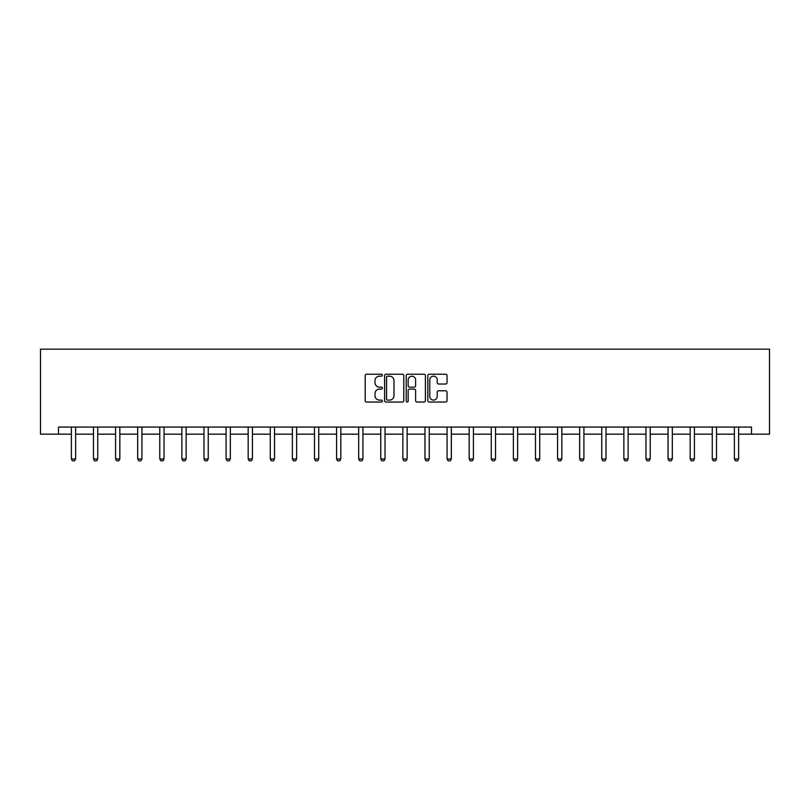 <?xml version="1.0" encoding="UTF-8"?>
<svg xmlns="http://www.w3.org/2000/svg" width="810" height="810" viewBox="0 0 810 810"><rect width="100%" height="100%" fill="white"/><g stroke="black" fill="none" stroke-linecap="round" stroke-linejoin="round"><path stroke-width="1.21" d="M382.33 375.192A0.972 0.972 0 0 0 381.358 374.22L366.586 374.22A1.387 1.387 0 0 0 365.199 375.617L365.199 400.646A1.387 1.387 0 0 0 366.586 402.033L381.358 402.033A0.972 0.972 0 0 0 382.33 401.061A0.972 0.972 0 0 0 381.358 400.089L379.444 400.089A4.445 4.445 0 0 1 375 395.634L375 393.549A4.445 4.445 0 0 1 379.444 389.104L381.358 389.104A0.972 0.972 0 0 0 382.33 388.132A0.972 0.972 0 0 0 381.358 387.15L379.444 387.15A4.445 4.445 0 0 1 375 382.705L375 380.619A4.445 4.445 0 0 1 379.444 376.174L381.358 376.174A0.972 0.972 0 0 0 382.33 375.192M445.642 384.021A1.387 1.387 0 0 0 447.029 382.634L447.029 375.617A1.387 1.387 0 0 0 445.642 374.22L429.229 374.22A1.387 1.387 0 0 0 427.842 375.617L427.842 400.646A1.387 1.387 0 0 0 429.229 402.033L445.642 402.033A1.387 1.387 0 0 0 447.029 400.646L447.029 392.161A1.387 1.387 0 0 0 445.642 390.774L438.615 390.774A1.387 1.387 0 0 0 437.228 392.161L437.228 396.363A3.716 3.716 0 0 1 433.502 400.089A3.716 3.716 0 0 1 429.786 396.363L429.786 379.89A3.716 3.716 0 0 1 433.502 376.174A3.716 3.716 0 0 1 437.228 379.89L437.228 382.634A1.387 1.387 0 0 0 438.615 384.021L445.642 384.021M58.492 434.17L58.492 427.083L751.508 427.083L751.508 434.17L769.5 434.17L769.5 349.171L40.5 349.171L40.5 434.17L71.381 434.17M403.785 375.617A1.387 1.387 0 0 0 402.388 374.22L385.985 374.22A1.387 1.387 0 0 0 384.598 375.617L384.598 400.646A1.387 1.387 0 0 0 385.985 402.033L402.388 402.033A1.387 1.387 0 0 0 403.785 400.646L403.785 375.617M407.612 374.22L424.015 374.22A1.387 1.387 0 0 1 425.402 375.617L425.402 400.646A1.387 1.387 0 0 1 424.015 402.033L416.998 402.033A1.387 1.387 0 0 1 415.601 400.646L415.601 390.491A1.387 1.387 0 0 0 414.214 389.104L409.556 389.104A1.387 1.387 0 0 0 408.159 390.491L408.159 401.061A0.972 0.972 0 0 1 407.187 402.033A0.972 0.972 0 0 1 406.215 401.061L406.215 375.617A1.387 1.387 0 0 1 407.612 374.22M75.634 434.17L93.484 434.17M97.737 434.17L115.577 434.17M119.829 434.17L137.68 434.17M141.932 434.17L159.783 434.17M164.035 434.17L181.875 434.17M186.128 434.17L203.978 434.17M208.231 434.17L226.081 434.17M230.334 434.17L248.174 434.17M252.426 434.17L270.277 434.17M274.529 434.17L292.38 434.17M296.632 434.17L314.472 434.17M318.725 434.17L336.575 434.17M340.828 434.17L358.678 434.17M362.931 434.17L380.771 434.17M385.023 434.17L402.874 434.17M407.126 434.17L424.977 434.17M429.229 434.17L447.069 434.17M451.322 434.17L469.172 434.17M473.425 434.17L491.275 434.17M495.528 434.17L513.368 434.17M517.62 434.17L535.471 434.17M539.723 434.17L557.574 434.17M561.826 434.17L579.666 434.17M583.919 434.17L601.769 434.17M606.022 434.17L623.872 434.17M628.125 434.17L645.965 434.17M650.217 434.17L668.068 434.17M672.32 434.17L690.171 434.17M694.423 434.17L712.263 434.17M716.516 434.17L734.366 434.17M738.619 434.17L751.508 434.17M387.514 376.174A0.972 0.972 0 0 0 386.542 377.146L386.542 399.117A0.972 0.972 0 0 0 387.514 400.089L389.529 400.089A4.445 4.445 0 0 0 393.984 395.634L393.984 380.619A4.445 4.445 0 0 0 389.529 376.174L387.514 376.174M415.601 379.961A3.716 3.716 0 0 0 411.885 376.235A3.716 3.716 0 0 0 408.159 379.961L408.159 385.762A1.387 1.387 0 0 0 409.556 387.15L414.214 387.15A1.387 1.387 0 0 0 415.601 385.762L415.601 379.961M75.796 427.083L75.695 427.397A1.417 1.417 0 0 0 75.634 427.822L75.634 458.986L74.571 460.829L72.444 460.829L71.381 458.986L71.381 427.822A1.417 1.417 0 0 0 71.32 427.397L71.219 427.083M71.381 458.986L75.634 458.986M97.899 427.083L97.797 427.397A1.417 1.417 0 0 0 97.737 427.822L97.737 458.986L96.674 460.829L94.547 460.829L93.484 458.986L93.484 427.822A1.417 1.417 0 0 0 93.413 427.397L93.322 427.083M93.484 458.986L97.737 458.986M119.991 427.083L119.9 427.397A1.417 1.417 0 0 0 119.829 427.822L119.829 458.986L118.766 460.829L116.64 460.829L115.577 458.986L115.577 427.822A1.417 1.417 0 0 0 115.516 427.397L115.415 427.083M115.577 458.986L119.829 458.986M142.094 427.083L141.993 427.397A1.417 1.417 0 0 0 141.932 427.822L141.932 458.986L140.869 460.829L138.743 460.829L137.68 458.986L137.68 427.822A1.417 1.417 0 0 0 137.619 427.397L137.518 427.083M137.68 458.986L141.932 458.986M164.197 427.083L164.096 427.397A1.417 1.417 0 0 0 164.035 427.822L164.035 458.986L162.972 460.829L160.846 460.829L159.783 458.986L159.783 427.822A1.417 1.417 0 0 0 159.712 427.397L159.621 427.083M159.783 458.986L164.035 458.986M186.29 427.083L186.199 427.397A1.417 1.417 0 0 0 186.128 427.822L186.128 458.986L185.065 460.829L182.939 460.829L181.875 458.986L181.875 427.822A1.417 1.417 0 0 0 181.815 427.397L181.713 427.083M181.875 458.986L186.128 458.986M208.393 427.083L208.291 427.397A1.417 1.417 0 0 0 208.231 427.822L208.231 458.986L207.168 460.829L205.041 460.829L203.978 458.986L203.978 427.822A1.417 1.417 0 0 0 203.917 427.397L203.816 427.083M203.978 458.986L208.231 458.986M230.496 427.083L230.394 427.397A1.417 1.417 0 0 0 230.334 427.822L230.334 458.986L229.27 460.829L227.144 460.829L226.081 458.986L226.081 427.822A1.417 1.417 0 0 0 226.01 427.397L225.919 427.083M226.081 458.986L230.334 458.986M252.588 427.083L252.497 427.397A1.417 1.417 0 0 0 252.426 427.822L252.426 458.986L251.363 460.829L249.237 460.829L248.174 458.986L248.174 427.822A1.417 1.417 0 0 0 248.113 427.397L248.012 427.083M248.174 458.986L252.426 458.986M274.691 427.083L274.59 427.397A1.417 1.417 0 0 0 274.529 427.822L274.529 458.986L273.466 460.829L271.34 460.829L270.277 458.986L270.277 427.822A1.417 1.417 0 0 0 270.216 427.397L270.115 427.083M270.277 458.986L274.529 458.986M296.794 427.083L296.693 427.397A1.417 1.417 0 0 0 296.632 427.822L296.632 458.986L295.569 460.829L293.443 460.829L292.38 458.986L292.38 427.822A1.417 1.417 0 0 0 292.309 427.397L292.218 427.083M292.38 458.986L296.632 458.986M318.887 427.083L318.796 427.397A1.417 1.417 0 0 0 318.725 427.822L318.725 458.986L317.662 460.829L315.535 460.829L314.472 458.986L314.472 427.822A1.417 1.417 0 0 0 314.412 427.397L314.31 427.083M314.472 458.986L318.725 458.986M340.99 427.083L340.888 427.397A1.417 1.417 0 0 0 340.828 427.822L340.828 458.986L339.765 460.829L337.638 460.829L336.575 458.986L336.575 427.822A1.417 1.417 0 0 0 336.514 427.397L336.413 427.083M336.575 458.986L340.828 458.986M363.093 427.083L362.991 427.397A1.417 1.417 0 0 0 362.931 427.822L362.931 458.986L361.867 460.829L359.741 460.829L358.678 458.986L358.678 427.822A1.417 1.417 0 0 0 358.607 427.397L358.516 427.083M358.678 458.986L362.931 458.986M385.185 427.083L385.094 427.397A1.417 1.417 0 0 0 385.023 427.822L385.023 458.986L383.96 460.829L381.834 460.829L380.771 458.986L380.771 427.822A1.417 1.417 0 0 0 380.71 427.397L380.609 427.083M380.771 458.986L385.023 458.986M407.288 427.083L407.187 427.397A1.417 1.417 0 0 0 407.126 427.822L407.126 458.986L406.063 460.829L403.937 460.829L402.874 458.986L402.874 427.822A1.417 1.417 0 0 0 402.813 427.397L402.712 427.083M402.874 458.986L407.126 458.986M429.391 427.083L429.29 427.397A1.417 1.417 0 0 0 429.229 427.822L429.229 458.986L428.166 460.829L426.04 460.829L424.977 458.986L424.977 427.822A1.417 1.417 0 0 0 424.906 427.397L424.815 427.083M424.977 458.986L429.229 458.986M451.484 427.083L451.393 427.397A1.417 1.417 0 0 0 451.322 427.822L451.322 458.986L450.259 460.829L448.132 460.829L447.069 458.986L447.069 427.822A1.417 1.417 0 0 0 447.009 427.397L446.907 427.083M447.069 458.986L451.322 458.986M473.587 427.083L473.485 427.397A1.417 1.417 0 0 0 473.425 427.822L473.425 458.986L472.362 460.829L470.235 460.829L469.172 458.986L469.172 427.822A1.417 1.417 0 0 0 469.111 427.397L469.01 427.083M469.172 458.986L473.425 458.986M495.69 427.083L495.588 427.397A1.417 1.417 0 0 0 495.528 427.822L495.528 458.986L494.464 460.829L492.338 460.829L491.275 458.986L491.275 427.822A1.417 1.417 0 0 0 491.204 427.397L491.113 427.083M491.275 458.986L495.528 458.986M517.782 427.083L517.691 427.397A1.417 1.417 0 0 0 517.62 427.822L517.62 458.986L516.557 460.829L514.431 460.829L513.368 458.986L513.368 427.822A1.417 1.417 0 0 0 513.307 427.397L513.206 427.083M513.368 458.986L517.62 458.986M539.885 427.083L539.784 427.397A1.417 1.417 0 0 0 539.723 427.822L539.723 458.986L538.66 460.829L536.534 460.829L535.471 458.986L535.471 427.822A1.417 1.417 0 0 0 535.41 427.397L535.309 427.083M535.471 458.986L539.723 458.986M561.988 427.083L561.887 427.397A1.417 1.417 0 0 0 561.826 427.822L561.826 458.986L560.763 460.829L558.637 460.829L557.574 458.986L557.574 427.822A1.417 1.417 0 0 0 557.503 427.397L557.412 427.083M557.574 458.986L561.826 458.986M584.081 427.083L583.99 427.397A1.417 1.417 0 0 0 583.919 427.822L583.919 458.986L582.856 460.829L580.729 460.829L579.666 458.986L579.666 427.822A1.417 1.417 0 0 0 579.606 427.397L579.504 427.083M579.666 458.986L583.919 458.986M606.184 427.083L606.082 427.397A1.417 1.417 0 0 0 606.022 427.822L606.022 458.986L604.959 460.829L602.832 460.829L601.769 458.986L601.769 427.822A1.417 1.417 0 0 0 601.708 427.397L601.607 427.083M601.769 458.986L606.022 458.986M628.287 427.083L628.185 427.397A1.417 1.417 0 0 0 628.125 427.822L628.125 458.986L627.062 460.829L624.935 460.829L623.872 458.986L623.872 427.822A1.417 1.417 0 0 0 623.801 427.397L623.71 427.083M623.872 458.986L628.125 458.986M650.379 427.083L650.288 427.397A1.417 1.417 0 0 0 650.217 427.822L650.217 458.986L649.154 460.829L647.028 460.829L645.965 458.986L645.965 427.822A1.417 1.417 0 0 0 645.904 427.397L645.803 427.083M645.965 458.986L650.217 458.986M672.482 427.083L672.381 427.397A1.417 1.417 0 0 0 672.32 427.822L672.32 458.986L671.257 460.829L669.131 460.829L668.068 458.986L668.068 427.822A1.417 1.417 0 0 0 668.007 427.397L667.906 427.083M668.068 458.986L672.32 458.986M694.585 427.083L694.484 427.397A1.417 1.417 0 0 0 694.423 427.822L694.423 458.986L693.36 460.829L691.234 460.829L690.171 458.986L690.171 427.822A1.417 1.417 0 0 0 690.1 427.397L690.009 427.083M690.171 458.986L694.423 458.986M716.678 427.083L716.587 427.397A1.417 1.417 0 0 0 716.516 427.822L716.516 458.986L715.453 460.829L713.326 460.829L712.263 458.986L712.263 427.822A1.417 1.417 0 0 0 712.203 427.397L712.101 427.083M712.263 458.986L716.516 458.986M738.781 427.083L738.679 427.397A1.417 1.417 0 0 0 738.619 427.822L738.619 458.986L737.556 460.829L735.429 460.829L734.366 458.986L734.366 427.822A1.417 1.417 0 0 0 734.305 427.397L734.204 427.083M734.366 458.986L738.619 458.986"/></g></svg>
